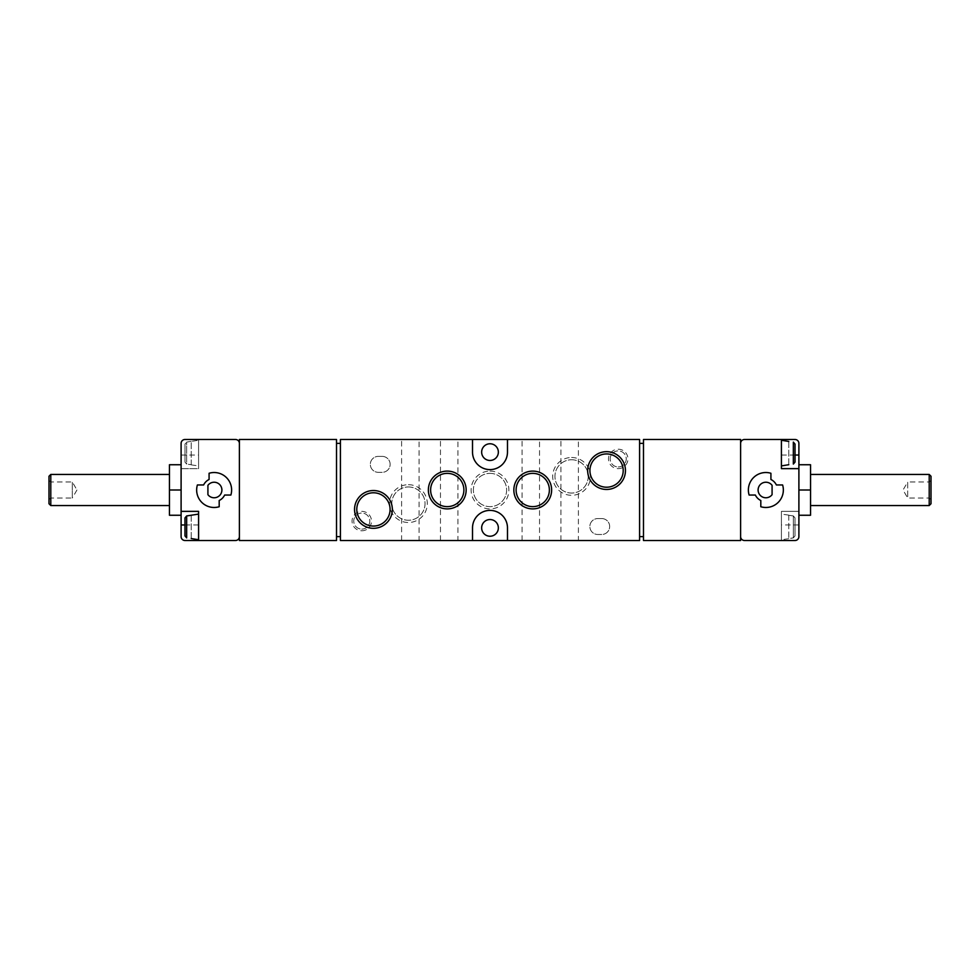 <?xml version="1.0" encoding="UTF-8"?>
<svg xmlns="http://www.w3.org/2000/svg" width="980" height="980" viewBox="0 0 980 980"><rect width="100%" height="100%" fill="white"/><g stroke="black" fill="none" stroke-linecap="round" stroke-linejoin="round"><path stroke-width="0.73" stroke-dasharray="4.9 3.68" d="M181.104 443.377L181.104 536.624A3.883 3.883 0 0 0 184.987 540.507L235.506 540.507A3.883 3.883 0 0 0 239.389 536.624L239.389 443.377A3.883 3.883 0 0 0 235.506 439.493L184.987 439.493A3.883 3.883 0 0 0 181.104 443.377M181.104 490L181.104 515.26L181.104 464.741L181.104 490L169.454 490L169.454 464.741L181.104 464.741M798.896 511.364L798.896 443.377A3.883 3.883 0 0 0 795.013 439.493L744.494 439.493A3.883 3.883 0 0 0 740.611 443.377L740.611 536.624A3.883 3.883 0 0 0 744.494 540.507L781.415 540.507L781.415 511.364L798.896 511.364L781.415 511.364L781.415 540.507L795.013 540.507A3.883 3.883 0 0 0 798.896 536.624L798.896 511.364M798.896 490L798.896 515.26L798.896 464.741L798.896 490L810.546 490L810.546 464.741L798.896 464.741M184.987 517.893L184.987 535.925L184.987 517.893L186.666 515.933L186.666 537.885M198.585 514.096L198.585 539.735L198.585 514.096M191.21 515.125L191.21 538.694M184.987 444.075L184.987 462.107L184.987 444.075L184.987 462.107L184.987 444.075L186.666 442.115L184.987 444.075M191.21 441.306L186.666 442.115L186.666 464.067L184.987 462.107L186.666 464.067L191.21 464.716L186.666 464.067L186.666 442.115L198.585 440.265L198.585 465.904L198.585 440.265M191.21 464.716L191.21 441.466L191.21 464.716M788.79 464.875L788.79 441.306M781.415 465.733L781.415 440.265L781.415 465.733M795.013 462.107L793.335 464.067L793.335 442.115L795.013 444.075L795.013 462.107L795.013 444.075M788.79 515.284L793.335 515.933L788.79 515.284L788.79 538.535L793.335 537.885L788.79 538.694L788.79 515.284M781.415 539.563L781.415 514.096L781.415 539.563M795.013 517.893L795.013 535.925L795.013 517.893L793.335 515.933L795.013 517.893L795.013 535.925L793.335 537.885L795.013 535.925L795.013 517.893M740.611 443.377L740.611 536.624M340.415 536.624L336.52 536.624L336.52 443.377L340.415 443.377L340.415 536.624L340.415 443.377M643.48 536.624L639.585 536.624L639.585 443.377L643.48 443.377L643.48 536.624L643.48 443.377M643.48 540.507L740.611 540.507L740.611 439.493L643.48 439.493L643.48 540.507M382.176 456.386L378.292 456.386A7.963 7.963 0 0 0 370.33 464.361A7.963 7.963 0 0 0 378.292 472.323L382.176 472.323A7.963 7.963 0 0 0 390.138 464.361A7.963 7.963 0 0 0 382.176 456.386L378.292 456.386A7.963 7.963 0 0 0 370.33 464.361A7.963 7.963 0 0 0 378.292 472.323L382.176 472.323A7.963 7.963 0 0 0 390.138 464.361A7.963 7.963 0 0 0 382.176 456.386M601.708 518.555L597.825 518.555A7.963 7.963 0 0 0 589.862 526.517A7.963 7.963 0 0 0 597.825 534.492L601.708 534.492A7.963 7.963 0 0 0 609.67 526.517A7.963 7.963 0 0 0 601.708 518.555L597.825 518.555A7.963 7.963 0 0 0 589.862 526.517A7.963 7.963 0 0 0 597.825 534.492L601.708 534.492A7.963 7.963 0 0 0 609.67 526.517A7.963 7.963 0 0 0 601.708 518.555M618.221 468.636A9.714 9.714 0 0 0 626.637 454.059A9.714 9.714 0 0 0 609.805 454.059A9.714 9.714 0 0 0 618.221 468.636M361.779 530.793A9.714 9.714 0 0 0 370.195 516.227A9.714 9.714 0 0 0 353.363 516.227A9.714 9.714 0 0 0 361.779 530.793M571.597 457.501A18.902 18.902 0 0 1 587.963 485.847A18.902 18.902 0 0 1 555.231 485.847A18.902 18.902 0 0 1 571.597 457.501M408.403 484.696A18.902 18.902 0 0 1 424.769 513.055A18.902 18.902 0 0 1 392.037 513.055A18.902 18.902 0 0 1 408.403 484.696M490 471.098A18.902 18.902 0 0 1 506.366 499.445A18.902 18.902 0 0 1 473.634 499.445A18.902 18.902 0 0 1 490 471.098M498.355 527.889A8.355 8.355 0 0 0 485.823 520.649A8.355 8.355 0 0 0 485.823 535.117A8.355 8.355 0 0 0 498.355 527.889M498.355 452.111A8.355 8.355 0 0 0 485.823 444.883A8.355 8.355 0 0 0 485.823 459.351A8.355 8.355 0 0 0 498.355 452.111M639.585 540.507L639.585 439.493L340.415 439.493L340.415 540.507L639.585 540.507M336.52 540.507L336.52 439.493L239.389 439.493L239.389 540.507L336.52 540.507M457.942 540.507L440.461 540.507L457.942 540.507L457.942 439.493L440.461 439.493L457.942 439.493M539.539 540.507L522.058 540.507L539.539 540.507L539.539 439.493L522.058 439.493L539.539 439.493M419.085 540.507L401.604 540.507L419.085 540.507L419.085 439.493L401.604 439.493L419.085 439.493M578.396 540.507L560.915 540.507L578.396 540.507L578.396 439.493L560.915 439.493L578.396 439.493M239.389 536.624L239.389 443.377M639.585 536.624L639.585 443.377M336.52 536.624L336.52 443.377M507.481 540.507L507.481 527.889A17.481 17.481 0 0 0 490 510.396A17.481 17.481 0 0 0 472.519 527.889L472.519 540.507M472.519 439.493L472.519 452.111A17.481 17.481 0 0 0 490 469.604A17.481 17.481 0 0 0 507.481 452.111L507.481 439.493M490 473.365A16.636 16.636 0 0 1 504.406 498.318A16.636 16.636 0 0 1 475.594 498.318A16.636 16.636 0 0 1 490 473.365A16.636 16.636 0 0 1 504.406 498.318A16.636 16.636 0 0 1 475.594 498.318A16.636 16.636 0 0 1 490 473.365M408.403 486.962A16.636 16.636 0 0 1 422.821 511.915A16.636 16.636 0 0 1 393.997 511.915A16.636 16.636 0 0 1 408.403 486.962A16.636 16.636 0 0 1 422.821 511.915A16.636 16.636 0 0 1 393.997 511.915A16.636 16.636 0 0 1 408.403 486.962M571.597 459.755A16.636 16.636 0 0 1 586.003 484.72A16.636 16.636 0 0 1 557.179 484.72A16.636 16.636 0 0 1 571.597 459.755A16.636 16.636 0 0 1 586.003 484.72A16.636 16.636 0 0 1 557.179 484.72A16.636 16.636 0 0 1 571.597 459.755M447.26 473.365A16.636 16.636 0 0 1 461.666 498.318A16.636 16.636 0 0 1 432.854 498.318A16.636 16.636 0 0 1 447.26 473.365M532.74 473.365A16.636 16.636 0 0 1 547.146 498.318A16.636 16.636 0 0 1 518.334 498.318A16.636 16.636 0 0 1 532.74 473.365M606.559 453.936A16.636 16.636 0 0 1 620.977 478.889A16.636 16.636 0 0 1 592.153 478.889A16.636 16.636 0 0 1 606.559 453.936M373.441 492.781A16.636 16.636 0 0 1 387.847 517.746A16.636 16.636 0 0 1 359.023 517.746A16.636 16.636 0 0 1 373.441 492.781M361.779 529.114A8.036 8.036 0 0 0 368.737 517.073A8.036 8.036 0 0 0 354.821 517.073A8.036 8.036 0 0 0 361.779 529.114A8.036 8.036 0 0 0 369.815 521.078A8.036 8.036 0 0 0 361.779 513.055A8.036 8.036 0 0 0 353.743 521.078A8.036 8.036 0 0 0 361.779 529.114M618.221 466.946A8.036 8.036 0 0 0 625.179 454.904A8.036 8.036 0 0 0 611.263 454.904A8.036 8.036 0 0 0 618.221 466.946A8.036 8.036 0 0 0 626.257 458.922A8.036 8.036 0 0 0 618.221 450.886A8.036 8.036 0 0 0 610.185 458.922A8.036 8.036 0 0 0 618.221 466.946M181.104 468.636L198.585 468.636L198.585 439.493L198.585 468.636L181.104 468.636M798.896 468.636L781.415 468.636L781.415 439.493M181.104 511.364L198.585 511.364L198.585 540.507M788.79 441.466L788.79 464.716M191.21 538.535L191.21 515.284M770.917 479.49L770.917 473.267A17.481 17.481 0 0 0 749.124 495.047L755.36 495.047A11.662 11.662 0 0 0 760.811 500.511L760.811 506.734A17.481 17.481 0 0 0 782.604 484.953L776.368 484.953A11.662 11.662 0 0 0 770.917 479.49M772.081 494.667L772.081 485.333A7.767 7.767 0 0 0 760.639 484.255A7.767 7.767 0 0 0 760.639 495.745A7.767 7.767 0 0 0 772.081 494.667M203.632 484.953L197.397 484.953A17.481 17.481 0 0 0 219.189 506.734L219.189 500.511A11.662 11.662 0 0 0 224.641 495.047L230.876 495.047A17.481 17.481 0 0 0 209.083 473.267L209.083 479.49A11.662 11.662 0 0 0 203.632 484.953M207.919 494.667A7.767 7.767 0 0 0 219.361 495.745A7.767 7.767 0 0 0 219.361 484.255A7.767 7.767 0 0 0 207.919 485.333L207.919 494.667M810.546 490L810.546 515.26L798.896 515.26M810.546 474.455L810.546 505.545L810.546 474.455M931 499.714L929.322 498.036L907.688 498.036L903.046 490L907.688 481.964L907.688 498.036L907.688 481.964L929.322 481.964L929.322 498.036L929.322 481.964L931 480.286L931 499.714L931 480.286M931 503.757L931 476.243M929.212 505.545L929.212 474.455M181.104 515.26L169.454 515.26L169.454 490M169.454 474.455L169.454 505.545L169.454 474.455M76.955 490L72.312 498.036L72.312 481.964L72.312 498.036L50.678 498.036L50.678 481.964L72.312 481.964L76.955 490M49 480.286L50.678 481.964L50.678 498.036L49 499.714L49 480.286L49 499.714M49 503.757L49 476.243M50.789 505.545L50.789 474.455M793.335 537.885L793.335 515.933L793.335 537.885M798.896 524.974L781.415 524.974M795.013 455.026L781.415 455.026M181.104 455.026L198.585 455.026M184.987 524.974L198.585 524.974M191.21 464.875L198.585 465.904M788.79 515.125L781.415 514.096M788.79 538.694L781.415 539.735M560.915 540.507L560.915 439.493M401.604 540.507L401.604 439.493M522.058 540.507L522.058 439.493M440.461 540.507L440.461 439.493"/><path stroke-width="1.47" d="M239.389 536.624A3.883 3.883 0 0 1 235.506 540.507L184.987 540.507A3.883 3.883 0 0 1 181.104 536.624L181.104 443.377A3.883 3.883 0 0 1 184.987 439.493L235.506 439.493A3.883 3.883 0 0 1 239.389 443.377M740.611 536.624A3.883 3.883 0 0 0 744.494 540.507L795.013 540.507A3.883 3.883 0 0 0 798.896 536.624L798.896 443.377A3.883 3.883 0 0 0 795.013 439.493L744.494 439.493A3.883 3.883 0 0 0 740.611 443.377M184.987 517.893L184.987 535.925L186.666 537.885L184.987 535.925L184.987 517.893L186.666 515.933L198.585 514.096M191.21 538.535L198.585 539.735M191.21 515.284L186.666 515.933L186.666 537.885M781.415 440.265L788.79 441.466M788.79 464.716L781.415 465.904M795.013 444.075L795.013 462.107L795.013 444.075L793.335 442.115L793.335 464.067L795.013 462.107M770.917 473.267A17.481 17.481 0 0 0 749.124 495.047L755.36 495.047A11.662 11.662 0 0 0 760.811 500.511L760.811 506.734A17.481 17.481 0 0 0 782.604 484.953L776.368 484.953A11.662 11.662 0 0 0 770.917 479.49L770.917 473.267M798.896 468.636L781.415 468.636L781.415 439.493M373.441 490.527A18.902 18.902 0 0 1 389.807 518.873A18.902 18.902 0 0 1 357.075 518.873A18.902 18.902 0 0 1 373.441 490.527M606.559 451.67A18.902 18.902 0 0 1 622.925 480.016A18.902 18.902 0 0 1 590.193 480.016A18.902 18.902 0 0 1 606.559 451.67M532.74 471.098A18.902 18.902 0 0 1 549.106 499.445A18.902 18.902 0 0 1 516.374 499.445A18.902 18.902 0 0 1 532.74 471.098M447.26 471.098A18.902 18.902 0 0 1 463.626 499.445A18.902 18.902 0 0 1 430.894 499.445A18.902 18.902 0 0 1 447.26 471.098M639.585 540.507L639.585 439.493L507.481 439.493L507.481 452.111A17.481 17.481 0 0 1 490 469.604A17.481 17.481 0 0 1 472.519 452.111L472.519 439.493L340.415 439.493L340.415 540.507L472.519 540.507L472.519 527.889A17.481 17.481 0 0 1 490 510.396A17.481 17.481 0 0 1 507.481 527.889L507.481 540.507L639.585 540.507M740.611 439.493L643.48 439.493L643.48 540.507L740.611 540.507L740.611 439.493M336.52 540.507L336.52 439.493L239.389 439.493L239.389 540.507L336.52 540.507M336.52 536.624L340.415 536.624M639.585 536.624L643.48 536.624M643.48 443.377L639.585 443.377M340.415 443.377L336.52 443.377M472.519 540.507L507.481 540.507M507.481 439.493L472.519 439.493M490 536.232A8.355 8.355 0 0 0 498.355 527.889A8.355 8.355 0 0 0 490 519.535A8.355 8.355 0 0 0 481.646 527.889A8.355 8.355 0 0 0 490 536.232M490 460.465A8.355 8.355 0 0 0 498.355 452.111A8.355 8.355 0 0 0 490 443.769A8.355 8.355 0 0 0 481.646 452.111A8.355 8.355 0 0 0 490 460.465M447.26 473.365A16.636 16.636 0 0 1 461.666 498.318A16.636 16.636 0 0 1 432.854 498.318A16.636 16.636 0 0 1 447.26 473.365M532.74 473.365A16.636 16.636 0 0 1 547.146 498.318A16.636 16.636 0 0 1 518.334 498.318A16.636 16.636 0 0 1 532.74 473.365M606.559 453.936A16.636 16.636 0 0 1 620.977 478.889A16.636 16.636 0 0 1 592.153 478.889A16.636 16.636 0 0 1 606.559 453.936M373.441 492.781A16.636 16.636 0 0 1 387.847 517.746A16.636 16.636 0 0 1 359.023 517.746A16.636 16.636 0 0 1 373.441 492.781M197.397 484.953A17.481 17.481 0 0 0 219.189 506.734L219.189 500.511A11.662 11.662 0 0 0 224.641 495.047L230.876 495.047A17.481 17.481 0 0 0 209.083 473.267L209.083 479.49A11.662 11.662 0 0 0 203.632 484.953L197.397 484.953M198.585 540.507L198.585 511.364L181.104 511.364M772.081 485.333L772.081 494.667A7.767 7.767 0 0 1 760.639 495.745A7.767 7.767 0 0 1 760.639 484.255A7.767 7.767 0 0 1 772.081 485.333M207.919 494.667A7.767 7.767 0 0 0 219.361 495.745A7.767 7.767 0 0 0 219.361 484.255A7.767 7.767 0 0 0 207.919 485.333L207.919 494.667M798.896 464.741L810.546 464.741L810.546 515.26L798.896 515.26M810.546 490L798.896 490M931 476.243L931 503.757L929.212 505.545L929.212 474.455L931 476.243M810.546 474.455L929.212 474.455M181.104 515.26L169.454 515.26L169.454 490L181.104 490M181.104 464.741L169.454 464.741L169.454 490M50.789 505.545L50.789 474.455L49 476.243L49 503.757L50.789 505.545L169.454 505.545M50.789 474.455L169.454 474.455M798.896 455.026L795.013 455.026M181.104 524.974L184.987 524.974M810.546 505.545L929.212 505.545"/></g></svg>
